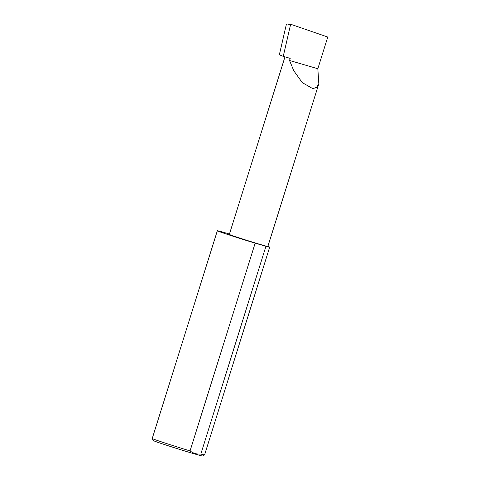 <?xml version="1.0" encoding="UTF-8"?>
<svg xmlns="http://www.w3.org/2000/svg" width="480" height="480" viewBox="0 0 480 480"><rect width="100%" height="100%" fill="white"/><g stroke="black" fill="none" stroke-linecap="round" stroke-linejoin="round"><path stroke-width="0.72" d="M289.542 60.48L293.76 70.722L302.262 82.602L312.762 88.632L316.626 87.378L318.822 83.802L317.838 68.742L289.542 60.48L290.196 58.386L283.242 56.358L290.49 24.966L287.892 24L286.404 24.192L279.342 54.786L283.242 56.358M318.822 83.802L267.846 246.48A20.178 0.42 -162.6 0 1 255.54 243.036A20.178 0.42 -162.6 0 1 234.438 236.31A20.178 0.42 -162.6 0 1 229.332 234.408L284.97 56.862M204.564 454.92L202.5 456A25.782 0.54 -162.6 0 1 186.552 451.518A25.782 0.54 -162.6 0 1 159.834 443.004A25.782 0.54 -162.6 0 1 153.312 440.586L152.232 438.522A27.426 0.576 17.4 0 0 152.232 438.522A27.426 0.576 17.4 0 0 159.174 441.096A27.426 0.576 17.4 0 0 190.062 450.906C193.23 453.342 196.818 454.386 200.832 454.05A27.426 0.576 17.4 0 0 204.564 454.92A27.426 0.576 17.4 0 0 204.57 454.914L269.676 247.164A27.426 0.576 17.4 0 0 267.876 246.372M200.832 454.05L265.938 246.294A27.426 0.576 17.4 0 0 269.676 247.164M229.446 234.048A27.426 0.576 17.4 0 0 217.338 230.76A27.426 0.576 17.4 0 0 224.28 233.346A27.426 0.576 17.4 0 0 255.168 243.15L190.062 450.906M288.108 24.018L291.186 24.432L327.768 37.044L317.838 68.742M291.186 24.432L290.49 24.966M265.938 246.294L255.168 243.15M152.232 438.51L217.338 230.76"/></g></svg>
